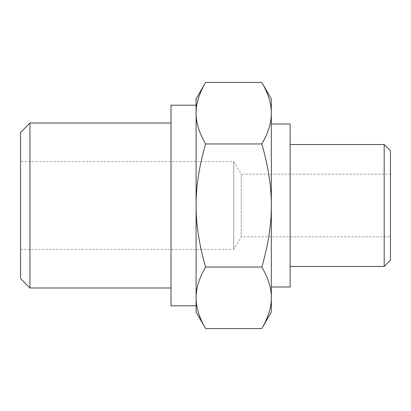 <?xml version="1.0" encoding="UTF-8"?>
<svg xmlns="http://www.w3.org/2000/svg" width="411" height="411" viewBox="0 0 411 411"><rect width="100%" height="100%" fill="white"/><g stroke="black" fill="none" stroke-linecap="round" stroke-linejoin="round"><path stroke-width="0.31" stroke-dasharray="2.06 1.54" d="M29.957 123.012L29.957 287.988M171.017 287.988L171.017 123.012L171.017 287.988M171.017 105.19L171.017 305.81M205.613 328.569C199.201 317.559 196.026 307.305 196.093 297.8L196.093 113.2L196.093 297.8C196.026 288.296 199.201 278.042 205.613 267.037L261.812 267.037C268.224 278.042 271.399 288.296 271.332 297.8C271.399 307.305 268.224 317.559 261.812 328.569M196.093 105.19L196.093 305.81M20.55 161.615L20.55 249.385L20.55 161.615L233.715 161.615L233.715 249.385L233.715 161.615L241.247 174.151L241.247 236.849L241.247 174.151L390.45 174.151L390.45 236.849L390.45 174.151M20.55 132.419L20.55 278.581M384.182 266.487L384.182 144.513M290.14 144.513L290.14 266.487L290.14 144.513M290.14 287.001L290.14 123.999M271.332 123.999L271.332 287.001L271.332 123.999M390.45 260.22L390.45 150.78M271.332 312.083L271.332 98.917M196.093 98.917L196.093 113.2C196.026 103.695 199.201 93.441 205.613 82.431M196.093 297.8L196.093 312.083M205.613 267.037C199.201 245.018 196.026 224.509 196.093 205.5C196.026 186.491 199.201 165.982 205.613 143.963C199.201 132.959 196.026 122.704 196.093 113.2M205.613 143.963L261.812 143.963C268.224 165.982 271.399 186.491 271.332 205.5C271.399 224.509 268.224 245.018 261.812 267.037M261.812 82.431C268.224 93.441 271.399 103.695 271.332 113.2C271.399 122.704 268.224 132.959 261.812 143.963M20.55 249.385L233.715 249.385L241.247 236.849L390.45 236.849"/><path stroke-width="0.62" d="M29.957 123.012L20.55 132.419L20.55 278.581L29.957 287.988L29.957 123.012L171.017 123.012M29.957 287.988L171.017 287.988M196.093 297.8L196.093 205.5C196.026 224.509 199.201 245.018 205.613 267.037C199.201 278.042 196.026 288.296 196.093 297.8C196.026 307.305 199.201 317.559 205.613 328.569L196.093 312.083L196.093 297.8L196.093 305.81L171.017 305.81L171.017 105.19L196.093 105.19L196.093 113.2L196.093 98.917L205.613 82.431C199.201 93.441 196.026 103.695 196.093 113.2C196.026 122.704 199.201 132.959 205.613 143.963L261.812 143.963C268.224 132.959 271.399 122.704 271.332 113.2L271.332 312.083L261.812 328.569C268.224 317.559 271.399 307.305 271.332 297.8C271.399 288.296 268.224 278.042 261.812 267.037C268.224 245.018 271.399 224.509 271.332 205.5C271.399 186.491 268.224 165.982 261.812 143.963M384.182 266.487L390.45 260.22L390.45 150.78L384.182 144.513L384.182 266.487L290.14 266.487M384.182 144.513L290.14 144.513M271.332 123.999L290.14 123.999L290.14 287.001L271.332 287.001M205.613 328.569L261.812 328.569M261.812 82.431L271.332 98.917L271.332 113.2C271.399 103.695 268.224 93.441 261.812 82.431L205.613 82.431M205.613 143.963C199.201 165.982 196.026 186.491 196.093 205.5L196.093 113.2M205.613 267.037L261.812 267.037"/></g></svg>
